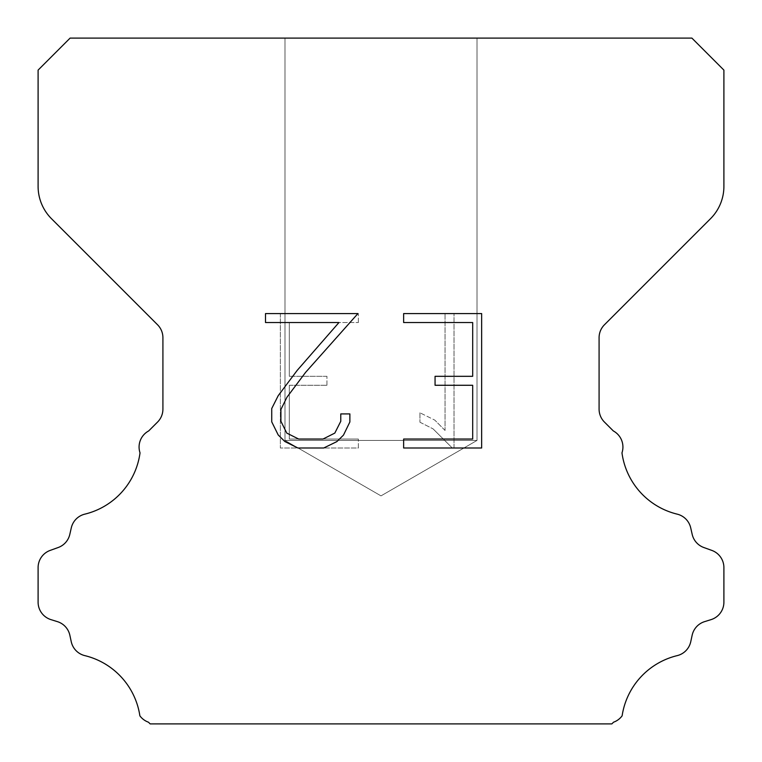 <?xml version="1.0" encoding="UTF-8"?>
<svg xmlns="http://www.w3.org/2000/svg" width="762" height="762" viewBox="0 0 762 762"><rect width="100%" height="100%" fill="white"/><g stroke="black" fill="none" stroke-linecap="round" stroke-linejoin="round"><path stroke-width="0.57" stroke-dasharray="3.81 2.86" d="M477.012 440.436L284.988 440.436L284.988 38.1L477.012 38.1L477.012 440.436L381 495.872L284.988 440.436L284.988 38.1L477.012 38.1L477.012 440.436L284.988 440.436L284.988 38.1L477.012 38.1L477.012 440.436L381 495.872L284.988 440.436L284.988 38.1L477.012 38.1L477.012 440.436L284.988 440.436L284.988 38.1L477.012 38.1L477.012 440.436L381 495.872L284.988 440.436L284.988 38.1L477.012 38.1L477.012 440.436L284.988 440.436L284.988 38.1L477.012 38.1L477.012 440.436L381 495.872L284.988 440.436L284.988 38.1L477.012 38.1L477.012 440.436L284.988 440.436L284.988 38.1L477.012 38.1L477.012 440.436L381 495.872L284.988 440.436L284.988 38.1L477.012 38.1L477.012 440.436L284.988 440.436L284.988 38.1L477.012 38.1L477.012 440.436L381 495.872L284.988 440.436L284.988 38.1L477.012 38.1L477.012 440.436L284.988 440.436L284.988 38.1L477.012 38.1L477.012 440.436L381 495.872L284.988 440.436L284.988 38.1L477.012 38.1L477.012 440.436L284.988 440.436L284.988 38.1L477.012 38.1L477.012 440.436L381 495.872L284.988 440.436L284.988 38.1L477.012 38.1L477.012 440.436L284.988 440.436L284.988 38.1L477.012 38.1L477.012 440.436L381 495.872L284.988 440.436L284.988 38.1L477.012 38.1L477.012 440.436L284.988 440.436L284.988 38.1L477.012 38.1L477.012 440.436L381 495.872L284.988 440.436L284.988 38.1L477.012 38.1L477.012 440.436L284.988 440.436L284.988 38.1L477.012 38.1L477.012 440.436L381 495.872L284.988 440.436L284.988 38.1L477.012 38.1L477.012 440.436L284.988 440.436L284.988 38.1L477.012 38.1L477.012 440.436L381 495.872L284.988 440.436L284.988 38.1L477.012 38.1L477.012 440.436L284.988 440.436L477.012 440.436L381 495.872L284.988 440.436L477.012 440.436L284.988 440.436L477.012 440.436L381 495.872L284.988 440.436L477.012 440.436L284.988 440.436L477.012 440.436L381 495.872L284.988 440.436L477.012 440.436L284.988 440.436L477.012 440.436L381 495.872L284.988 440.436L477.012 440.436L284.988 440.436L477.012 440.436L381 495.872L284.988 440.436L477.012 440.436L284.988 440.436L477.012 440.436L381 495.872L284.988 440.436L477.012 440.436L284.988 440.436L477.012 440.436L381 495.872L284.988 440.436L477.012 440.436L284.988 440.436L477.012 440.436L381 495.872L284.988 440.436L477.012 440.436L284.988 440.436L477.012 440.436L381 495.872L284.988 440.436L477.012 440.436L284.988 440.436L477.012 440.436L381 495.872L284.988 440.436L477.012 440.436L284.988 440.436L477.012 440.436L381 495.872L284.988 440.436L477.012 440.436L284.988 440.436L477.012 440.436L381 495.872L284.988 440.436L477.012 440.436M472.688 385.277L472.688 439.045L403.641 439.045L403.641 447.999L481.651 447.999L481.651 313.582L403.641 313.582L403.641 322.545L472.688 322.545L472.688 376.314L435.064 376.314L435.064 385.277L472.688 385.277M349.872 421.977L349.872 413.918L340.776 413.918L340.776 421.281L334.823 433.083L323.012 439.045L298.675 439.045L286.779 433.102L280.911 421.281L280.911 409.48L286.95 397.221L305.591 372.37L357.921 313.582L265.509 313.582L265.509 322.545L338.938 322.545L297.19 370.389L278.206 395.678L271.729 408.537L271.729 421.843L278.206 434.959L284.855 441.522L297.894 447.999L323.707 447.999L336.833 441.627L343.481 435.102L349.872 421.977M289.312 439.045L289.312 385.277L289.312 439.045L358.359 439.045L289.312 439.045M289.312 385.277L326.936 385.277L289.312 385.277M326.936 385.277L326.936 376.314L326.936 385.277M326.936 376.314L289.312 376.314L326.936 376.314M289.312 376.314L289.312 322.545L289.312 376.314M289.312 322.545L358.359 322.545L289.312 322.545M358.359 322.545L358.359 313.582L358.359 322.545M358.359 447.999L358.359 439.045L358.359 447.999L280.349 447.999L358.359 447.999M280.349 313.582L280.349 447.999L280.349 313.582L358.359 313.582L280.349 313.582M419.938 412.785L419.938 422.224L419.938 412.785L434.816 420.129L419.938 412.785M419.938 422.224L433.064 428.863L419.938 422.224M433.064 428.863L452.123 447.827L433.064 428.863M452.123 447.827L454.019 447.827L452.123 447.827M454.019 447.827L454.019 313.411L454.019 447.827M445.056 430.444L434.816 420.129L445.056 430.444L445.056 313.411L445.056 430.444M454.019 313.411L445.056 313.411L454.019 313.411M70.104 38.1L38.1 70.104L38.1 186.385A45.72 45.72 0 0 0 51.492 218.713L157.563 324.783A18.288 18.288 0 0 1 162.916 337.718L162.916 409.137A18.288 18.288 0 0 1 157.563 422.062L148.666 430.949A18.288 18.288 0 0 0 140.027 452.857A73.152 73.152 0 0 1 84.801 514.15A18.288 18.288 0 0 0 71.285 527.885L69.818 534.352A18.288 18.288 0 0 1 58.188 547.516L50.187 550.402A18.288 18.288 0 0 0 38.1 567.604L38.1 602.171A18.288 18.288 0 0 0 50.959 619.63L57.407 621.64A18.288 18.288 0 0 1 69.856 635.26L71.247 641.699A18.288 18.288 0 0 0 84.811 655.625A73.152 73.152 0 0 1 139.875 715.823A18.288 18.288 0 0 0 148.466 722.205L150.162 723.9L611.838 723.9L613.534 722.205A18.288 18.288 0 0 0 622.125 715.823A73.152 73.152 0 0 1 677.189 655.625A18.288 18.288 0 0 0 690.753 641.699L692.144 635.26A18.288 18.288 0 0 1 704.593 621.64L711.041 619.63A18.288 18.288 0 0 0 723.9 602.171L723.9 567.604A18.288 18.288 0 0 0 711.813 550.402L703.812 547.516A18.288 18.288 0 0 1 692.182 534.352L690.715 527.885A18.288 18.288 0 0 0 677.199 514.15A73.152 73.152 0 0 1 621.973 452.857A18.288 18.288 0 0 0 613.334 430.949L604.437 422.062A18.288 18.288 0 0 1 599.084 409.137L599.084 337.718A18.288 18.288 0 0 1 604.437 324.783L710.508 218.713A45.72 45.72 0 0 0 723.9 186.385L723.9 70.104L691.896 38.1L70.104 38.1M477.012 38.1L284.988 38.1L477.012 38.1"/><path stroke-width="1.14" d="M472.688 439.045L472.688 385.277L435.064 385.277L435.064 376.314L472.688 376.314L472.688 322.545L403.641 322.545L403.641 313.582L481.651 313.582L481.651 447.999L403.641 447.999L403.641 439.045L472.688 439.045M349.872 413.918L349.872 421.977L343.481 435.102L336.833 441.627L323.707 447.999L297.894 447.999L284.855 441.522L278.206 434.959L271.729 421.843L271.729 408.537L278.206 395.678L297.19 370.389L338.938 322.545L265.509 322.545L265.509 313.582L357.921 313.582L305.591 372.37L286.95 397.221L280.911 409.48L280.911 421.281L286.779 433.102L298.675 439.045L323.012 439.045L334.823 433.083L340.776 421.281L340.776 413.918L349.872 413.918M70.104 38.1L691.896 38.1L723.9 70.104L723.9 186.385A45.72 45.72 0 0 1 710.508 218.713L604.437 324.783A18.288 18.288 0 0 0 599.084 337.718L599.084 409.137A18.288 18.288 0 0 0 604.437 422.062L613.334 430.949A18.288 18.288 0 0 1 621.973 452.857A73.152 73.152 0 0 0 677.199 514.15A18.288 18.288 0 0 1 690.715 527.885L692.182 534.352A18.288 18.288 0 0 0 703.812 547.516L711.813 550.402A18.288 18.288 0 0 1 723.9 567.604L723.9 602.171A18.288 18.288 0 0 1 711.041 619.63L704.593 621.64A18.288 18.288 0 0 0 692.144 635.26L690.753 641.699A18.288 18.288 0 0 1 677.189 655.625A73.152 73.152 0 0 0 622.125 715.823A18.288 18.288 0 0 1 613.534 722.205L611.838 723.9L150.162 723.9L148.466 722.205A18.288 18.288 0 0 1 139.875 715.823A73.152 73.152 0 0 0 84.811 655.625A18.288 18.288 0 0 1 71.247 641.699L69.856 635.26A18.288 18.288 0 0 0 57.407 621.64L50.959 619.63A18.288 18.288 0 0 1 38.1 602.171L38.1 567.604A18.288 18.288 0 0 1 50.187 550.402L58.188 547.516A18.288 18.288 0 0 0 69.818 534.352L71.285 527.885A18.288 18.288 0 0 1 84.801 514.15A73.152 73.152 0 0 0 140.027 452.857A18.288 18.288 0 0 1 148.666 430.949L157.563 422.062A18.288 18.288 0 0 0 162.916 409.137L162.916 337.718A18.288 18.288 0 0 0 157.563 324.783L51.492 218.713A45.72 45.72 0 0 1 38.1 186.385L38.1 70.104L70.104 38.1"/></g></svg>
